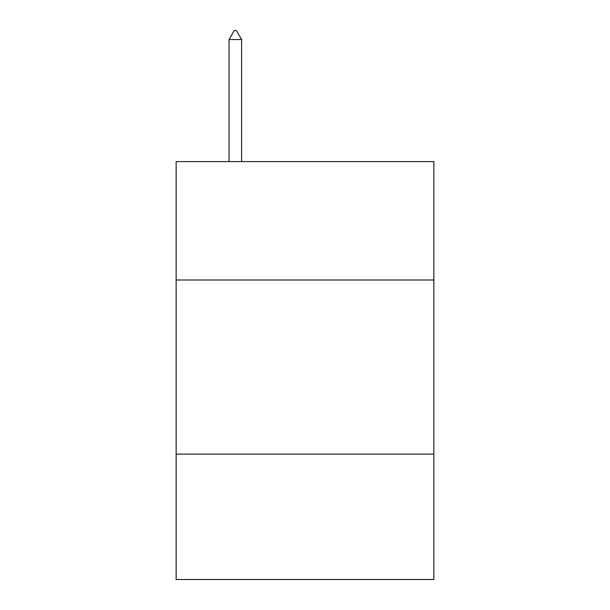 <?xml version="1.0" encoding="UTF-8"?>
<svg xmlns="http://www.w3.org/2000/svg" width="610" height="610" viewBox="0 0 610 610"><rect width="100%" height="100%" fill="white"/><g stroke="black" fill="none" stroke-linecap="round" stroke-linejoin="round"><path stroke-width="0.91" d="M176.145 279.998L433.855 279.998L433.855 161.589L176.145 161.589L176.145 579.5L433.855 579.5L433.855 454.122L176.145 454.122M433.855 454.122L433.855 279.998M241.613 39.559L236.39 30.5L234.301 30.5L229.078 39.559L241.613 39.559L241.613 161.589M229.078 39.559L229.078 161.589"/></g></svg>
